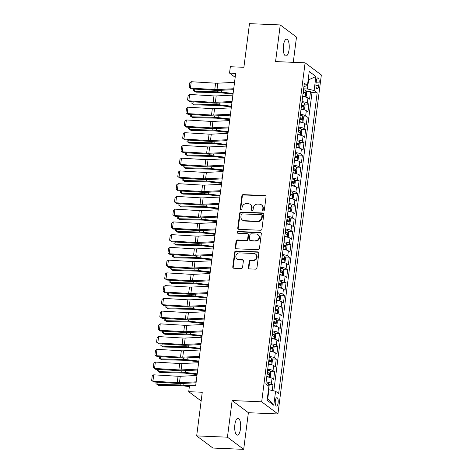 <?xml version="1.0" encoding="UTF-8"?>
<svg xmlns="http://www.w3.org/2000/svg" width="473" height="473" viewBox="0 0 473 473"><rect width="100%" height="100%" fill="white"/><g stroke="black" fill="none" stroke-linecap="round" stroke-linejoin="round"><path stroke-width="0.71" d="M263.39 210.976A0.905 0.822 -53.2 0 0 264.348 210.136L266.051 196.845A1.295 1.177 -53.2 0 0 265.004 195.544L243.252 194.628A1.295 1.177 -53.2 0 0 241.886 195.828L240.183 209.119A0.905 0.822 -53.2 0 0 240.917 210.03A0.905 0.822 -53.2 0 0 241.874 209.19L242.093 207.47A4.139 3.76 -53.2 0 1 246.474 203.626L248.284 203.703A4.139 3.76 -53.2 0 1 250.252 204.395A4.139 3.76 -53.2 0 1 251.642 207.872L251.417 209.592A0.905 0.822 -53.2 0 0 252.15 210.503A0.905 0.822 -53.2 0 0 253.108 209.663L253.333 207.943A4.139 3.76 -53.2 0 1 257.708 204.1L259.523 204.176A4.139 3.76 -53.2 0 1 261.486 204.868A4.139 3.76 -53.2 0 1 262.876 208.345L262.657 210.065A0.905 0.822 -53.2 0 0 263.39 210.976M240.497 428.81A8.431 2.98 92.4 0 0 238.043 418.286A8.431 2.98 92.4 0 0 234.88 424.606A8.431 2.98 92.4 0 0 237.334 435.13A8.431 2.98 92.4 0 0 240.497 428.81M289.062 49.695A8.431 2.98 92.4 0 0 286.608 39.17A8.431 2.98 92.4 0 0 283.445 45.485A8.431 2.98 92.4 0 0 285.899 56.009A8.431 2.98 92.4 0 0 289.062 49.695M278.13 402.943A4.216 1.49 92.4 0 0 276.9 397.681A4.216 1.49 92.4 0 0 275.321 400.838A4.216 1.49 92.4 0 0 276.545 406.1A4.216 1.49 92.4 0 0 278.13 402.943M248.426 267.594A1.295 1.177 -53.2 0 0 249.472 268.901L255.574 269.155A1.295 1.177 -53.2 0 0 256.94 267.954L258.832 253.197A1.295 1.177 -53.2 0 0 257.785 251.896L236.033 250.98A1.295 1.177 -53.2 0 0 234.667 252.18L232.775 266.938A1.295 1.177 -53.2 0 0 233.822 268.238L241.195 268.552A1.295 1.177 -53.2 0 0 242.56 267.351L243.37 261.031A1.295 1.177 -53.2 0 0 242.324 259.73L238.67 259.576A3.459 3.145 -53.2 0 1 237.026 258.997A3.459 3.145 -53.2 0 1 236.11 255.178A3.459 3.145 -53.2 0 1 239.527 252.884L253.841 253.487A3.459 3.145 -53.2 0 1 255.485 254.066A3.459 3.145 -53.2 0 1 256.407 257.886A3.459 3.145 -53.2 0 1 252.984 260.18L250.601 260.079A1.295 1.177 -53.2 0 0 249.23 261.279L248.426 267.594L248.863 267.925A1.295 1.177 -53.2 0 0 249.1 268.818M293.266 62.33L296.494 37.101L280.252 24.945L249.484 23.65L243.891 67.296L230.351 66.728L229.535 73.096L235.69 73.356L195.692 385.572L189.537 385.312L188.721 391.685L201.143 400.98M227.442 437.194L243.684 449.35L248.378 412.71L232.137 400.56L227.442 437.194L196.673 435.899L202.261 392.253L188.721 391.685M232.137 400.56L261.681 401.802L305.103 62.826L321.344 74.982L277.923 413.958L261.681 401.802M280.252 24.945L275.564 61.585L305.103 62.826M260.558 230.256A1.295 1.177 -53.2 0 0 261.924 229.056L263.816 214.293A1.295 1.177 -53.2 0 0 262.769 212.992L241.017 212.075A1.295 1.177 -53.2 0 0 239.651 213.276L237.759 228.033A1.295 1.177 -53.2 0 0 238.806 229.34L260.558 230.256M261.321 233.745L259.435 248.502A1.295 1.177 -53.2 0 1 258.063 249.703L236.317 248.786A1.295 1.177 -53.2 0 1 235.27 247.485L236.074 241.171A1.295 1.177 -53.2 0 1 237.446 239.971L246.267 240.343A1.295 1.177 -53.2 0 0 247.633 239.143L248.171 234.951A1.295 1.177 -53.2 0 0 247.125 233.65L237.943 233.26A0.905 0.822 -53.2 0 1 237.269 232.113A0.905 0.822 -53.2 0 1 238.167 231.51L260.274 232.444A1.295 1.177 -53.2 0 1 261.321 233.745M243.684 449.35L212.915 448.055L196.673 435.899M272.241 390.503L272.998 384.596L268.747 384.419M266.098 381.983A5.268 1.159 7.3 0 1 271.396 383.396L272.046 378.299L273.648 379.5L274.63 371.855L270.379 371.672M267.73 369.236A5.268 1.159 7.3 0 1 273.027 370.655L273.678 365.558L275.28 366.758L276.262 359.108L272.01 358.93M269.362 356.494A5.268 1.159 7.3 0 1 274.659 357.913L275.316 352.817L276.918 354.011L277.893 346.366L273.642 346.189M270.994 343.747A5.268 1.159 7.3 0 1 276.291 345.166L276.947 340.069L278.55 341.27L279.525 333.625L275.274 333.441M272.625 331.005A5.268 1.159 7.3 0 1 277.923 332.424L278.579 327.328L280.182 328.528L281.157 320.877L276.906 320.7M274.257 318.264A5.268 1.159 7.3 0 1 279.555 319.683L280.211 314.586L281.813 315.781L282.795 308.136L278.538 307.958M275.889 305.517A5.268 1.159 7.3 0 1 281.193 306.936L281.843 301.839L283.445 303.039L284.427 295.394L280.176 295.211M277.521 292.775A5.268 1.159 7.3 0 1 282.824 294.194L283.475 289.098L285.077 290.298L286.059 282.647L281.807 282.47M279.153 280.034A5.268 1.159 7.3 0 1 284.456 281.453L285.107 276.356L286.709 277.55L287.69 269.906L283.439 269.728M280.791 267.286A5.268 1.159 7.3 0 1 286.088 268.705L286.739 263.609L288.341 264.809L289.322 257.164L285.071 256.981M282.422 254.545A5.268 1.159 7.3 0 1 287.72 255.964L288.37 250.867L289.973 252.068L290.954 244.417L286.703 244.239M284.054 241.804A5.268 1.159 7.3 0 1 289.352 243.223L290.008 238.126L291.61 239.32L292.586 231.675L288.335 231.498M285.686 229.056A5.268 1.159 7.3 0 1 290.984 230.475L291.64 225.379L293.242 226.579L294.218 218.934L289.967 218.751M287.318 216.315A5.268 1.159 7.3 0 1 292.616 217.734L293.272 212.637L294.874 213.837L295.85 206.187L291.599 206.009M288.95 203.573A5.268 1.159 7.3 0 1 294.247 204.992L294.904 199.896L296.506 201.09L297.482 193.445L293.23 193.268M290.582 190.826A5.268 1.159 7.3 0 1 295.879 192.245L296.536 187.148L298.138 188.349L299.119 180.704L294.868 180.52M292.213 178.085A5.268 1.159 7.3 0 1 297.517 179.504L298.167 174.407L299.77 175.607L300.751 167.956L296.5 167.779M293.845 165.343A5.268 1.159 7.3 0 1 299.149 166.762L299.799 161.665L301.402 162.86L302.383 155.215L298.132 155.038M295.477 152.596A5.268 1.159 7.3 0 1 300.781 154.015L301.431 148.918L303.033 150.118L304.015 142.474L299.764 142.29M297.115 139.854A5.268 1.159 7.3 0 1 302.413 141.273L303.063 136.177L304.665 137.377L305.647 129.726L301.396 129.549M298.747 127.113A5.268 1.159 7.3 0 1 304.044 128.532L304.695 123.429L306.297 124.63L307.279 116.985L303.027 116.807M300.379 114.365A5.268 1.159 7.3 0 1 305.676 115.784L306.333 110.688L307.935 111.888L308.91 104.243L307.308 103.043A5.268 1.159 -172.7 0 0 302.011 101.624M304.659 104.06L308.91 104.243M316.354 80.883L315.999 83.686A4.086 1.443 92.4 0 0 317.188 88.788A4.086 1.443 92.4 0 0 318.719 85.725L319.08 82.923A4.086 1.443 92.4 0 0 317.891 77.826A4.086 1.443 92.4 0 0 316.354 80.883M267.363 398.361L267.765 398.662L268.906 389.74L275.588 391.26L278.656 393.56L317.182 92.814L314.113 90.514L307.432 88.995L303.648 88.835M275.588 391.26L273.79 405.278L267.115 400.288L268.912 386.27L265.838 383.97L304.37 83.224L307.438 85.524L309.236 71.506L315.905 76.502L314.113 90.514M273.808 390.858L312.014 92.602L310.542 91.496L309.567 99.147L307.964 97.946A5.268 1.159 -172.7 0 0 302.661 96.527A1.78 0.39 -172.7 0 1 302.767 96.539M305.676 115.784L307.279 116.985M304.044 128.532L305.647 129.726M302.413 141.273L304.015 142.474M300.781 154.015L302.383 155.215M299.149 166.762L300.751 167.956M297.517 179.504L299.119 180.704M295.879 192.245L297.482 193.445M294.247 204.992L295.85 206.187M292.616 217.734L294.218 218.934M290.984 230.475L292.586 231.675M289.352 243.223L290.954 244.417M287.72 255.964L289.322 257.164M286.088 268.705L287.69 269.906M284.456 281.453L286.059 282.647M282.824 294.194L284.427 295.394M281.193 306.936L282.795 308.136M279.555 319.683L281.157 320.877M277.923 332.424L279.525 333.625M276.291 345.166L277.893 346.366M274.659 357.913L276.262 359.108M273.027 370.655L274.63 371.855M271.396 383.396L272.998 384.596M268.906 389.74L268.469 389.722M307.432 88.995L308.573 80.073L308.177 79.777M308.142 80.055L315.905 76.502M303.932 86.618L307.438 85.524M248.378 412.71L277.923 413.958M229.535 73.096L235.182 77.324M306.291 91.319L310.542 91.496M312.014 92.602L317.182 92.814M306.333 110.688A5.268 1.159 -172.7 0 0 301.029 109.269A1.78 0.39 -172.7 0 1 301.135 109.281M304.695 123.429A5.268 1.159 -172.7 0 0 299.397 122.016A1.78 0.39 -172.7 0 1 299.504 122.028M303.063 136.177A5.268 1.159 -172.7 0 0 297.765 134.758A1.78 0.39 -172.7 0 1 297.866 134.77M301.431 148.918A5.268 1.159 -172.7 0 0 296.133 147.499A1.78 0.39 -172.7 0 1 296.234 147.511M299.799 161.665A5.268 1.159 -172.7 0 0 294.502 160.246M298.167 174.407A5.268 1.159 -172.7 0 0 292.87 172.988M296.536 187.148A5.268 1.159 -172.7 0 0 291.238 185.729M294.904 199.896A5.268 1.159 -172.7 0 0 289.606 198.477M293.272 212.637A5.268 1.159 -172.7 0 0 287.968 211.218M291.64 225.379A5.268 1.159 -172.7 0 0 286.336 223.96M290.008 238.126A5.268 1.159 -172.7 0 0 284.705 236.707A1.78 0.39 -172.7 0 1 284.811 236.719M288.37 250.867A5.268 1.159 -172.7 0 0 283.073 249.448A1.78 0.39 -172.7 0 1 283.173 249.46M286.739 263.609A5.268 1.159 -172.7 0 0 281.441 262.19A1.78 0.39 -172.7 0 1 281.541 262.202M285.107 276.356A5.268 1.159 -172.7 0 0 279.809 274.937A1.78 0.39 -172.7 0 1 279.91 274.949M283.475 289.098A5.268 1.159 -172.7 0 0 278.177 287.679A1.78 0.39 -172.7 0 1 278.278 287.69M281.843 301.839A5.268 1.159 -172.7 0 0 276.545 300.42A1.78 0.39 -172.7 0 1 276.646 300.432M280.211 314.586A5.268 1.159 -172.7 0 0 274.914 313.167A1.78 0.39 -172.7 0 1 275.014 313.179M278.579 327.328A5.268 1.159 -172.7 0 0 273.276 325.909A1.78 0.39 -172.7 0 1 273.382 325.921M276.947 340.069A5.268 1.159 -172.7 0 0 271.644 338.65A1.78 0.39 -172.7 0 1 271.75 338.662M275.316 352.817A5.268 1.159 -172.7 0 0 270.012 351.398M273.678 365.558A5.268 1.159 -172.7 0 0 268.38 364.139M272.046 378.299A5.268 1.159 -172.7 0 0 266.748 376.88M273.79 405.278L267.765 398.662M263.213 210.946A0.905 0.822 -53.2 0 1 263.094 210.39L263.313 208.67A4.139 3.76 -53.2 0 0 261.93 205.199L261.486 204.868M250.252 204.395L250.69 204.726A4.139 3.76 -53.2 0 1 252.079 208.197L251.861 209.917A0.905 0.822 -53.2 0 0 251.973 210.473M265.814 195.952A1.295 1.177 -53.2 0 0 265.442 195.869L243.696 194.953A1.295 1.177 -53.2 0 0 242.324 196.153L240.621 209.444A0.905 0.822 -53.2 0 0 240.739 210M263.579 213.4A1.295 1.177 -53.2 0 0 263.207 213.323L241.455 212.407A1.295 1.177 -53.2 0 0 240.089 213.607L238.197 228.364A1.295 1.177 -53.2 0 0 238.433 229.257M261.947 215.599A0.905 0.822 -53.2 0 0 261.214 214.689L242.123 213.885A0.905 0.822 -53.2 0 0 241.165 214.724L240.934 216.539A4.139 3.76 -53.2 0 0 242.324 220.01A4.139 3.76 -53.2 0 0 244.287 220.702L257.336 221.252A4.139 3.76 -53.2 0 0 261.717 217.414L261.947 215.599L262.385 215.925A0.905 0.822 -53.2 0 0 262.083 215.168L261.646 214.837M242.324 220.01L242.761 220.341A4.139 3.76 -53.2 0 0 244.724 221.033L244.287 220.702M262.385 215.925L262.154 217.74A4.139 3.76 -53.2 0 1 257.773 221.583L244.724 221.033M247.74 233.863L248.177 234.194A1.295 1.177 -53.2 0 1 248.609 235.282L248.071 239.468A1.295 1.177 -53.2 0 1 246.705 240.668L237.884 240.296A1.295 1.177 -53.2 0 0 236.518 241.496L235.708 247.817A1.295 1.177 -53.2 0 0 235.944 248.709M261.09 232.852A1.295 1.177 -53.2 0 0 260.712 232.769L238.605 231.841A0.905 0.822 -53.2 0 0 237.759 233.236M255.42 240.727A3.459 3.145 -53.2 0 0 258.837 238.433A3.459 3.145 -53.2 0 0 257.921 234.614A3.459 3.145 -53.2 0 0 256.277 234.034L251.228 233.822A1.295 1.177 -53.2 0 0 249.862 235.022L249.324 239.214A1.295 1.177 -53.2 0 0 250.371 240.515L255.858 241.053A3.459 3.145 -53.2 0 0 259.275 238.759A3.459 3.145 -53.2 0 0 258.359 234.939L257.921 234.614M249.762 240.296L250.199 240.627A1.295 1.177 -53.2 0 0 250.814 240.846L250.371 240.515M255.858 241.053L250.814 240.846M255.485 254.066L255.928 254.391A3.459 3.145 -53.2 0 1 256.845 258.211A3.459 3.145 -53.2 0 1 253.427 260.511L251.039 260.41A1.295 1.177 -53.2 0 0 249.673 261.61L248.863 267.925M237.026 258.997L237.464 259.328A3.459 3.145 -53.2 0 0 239.107 259.908L238.67 259.576M243.134 260.138A1.295 1.177 -53.2 0 0 242.761 260.061L239.107 259.908M258.595 252.304A1.295 1.177 -53.2 0 0 258.223 252.221L236.476 251.305A1.295 1.177 -53.2 0 0 235.105 252.505L233.213 267.263A1.295 1.177 -53.2 0 0 233.449 268.161M305.038 96.9L306.226 96.291L306.717 92.466L306.001 90.538A3.488 0.769 -172.7 0 0 303.53 89.758M305.186 96.912A3.488 0.769 -172.7 0 0 302.714 96.125M194.823 89.107L194.545 91.307L217.639 91.845A9.88 2.176 7.3 0 1 221.293 92.105L233.112 93.465M193.699 89.042L193.504 90.562L195.857 92.134L218.958 92.673A6.587 1.449 -172.7 0 1 221.394 92.85L233.018 94.186M303.022 93.707A3.488 0.769 7.3 0 1 305.014 94.233L305.209 92.708A3.488 0.769 -172.7 0 0 303.223 92.176M303.169 92.566A1.78 0.39 7.3 0 1 303.441 92.631L303.914 93.583M233.715 88.741L217.006 89.568A6.587 1.449 7.3 0 1 214.777 89.545L190.453 88.09L191.329 88.9L215.647 90.355A9.88 2.176 -172.7 0 0 218.999 90.39L233.597 89.669M234.531 82.367L217.822 83.195A6.587 1.449 7.3 0 1 215.593 83.177L191.269 81.717L190.453 88.09L189.2 87.28L189.774 82.816L191.269 81.717M191.329 88.9L189.2 87.28M303.406 109.647L304.594 109.032L305.085 105.213L304.37 103.28A3.488 0.769 -172.7 0 0 301.898 102.499M303.554 109.653A3.488 0.769 -172.7 0 0 301.082 108.873M193.191 101.855L192.913 104.048L216.007 104.592A9.88 2.176 7.3 0 1 219.655 104.852L231.48 106.206M192.068 101.784L191.872 103.303L194.226 104.876L217.326 105.42A6.587 1.449 -172.7 0 1 219.756 105.591L231.386 106.928M301.39 106.449A3.488 0.769 7.3 0 1 303.382 106.981L303.577 105.449A3.488 0.769 -172.7 0 0 301.591 104.917M301.538 105.308A1.78 0.39 7.3 0 1 301.809 105.373L302.282 106.33M301.774 122.389L302.962 121.78L303.453 117.954L302.738 116.027A3.488 0.769 -172.7 0 0 300.266 115.241M301.922 122.395A3.488 0.769 -172.7 0 0 299.45 121.614M191.559 114.596L191.275 116.79L214.375 117.334A9.88 2.176 7.3 0 1 218.023 117.594L229.848 118.954M190.436 114.525L190.241 116.051L192.594 117.617L215.694 118.161A6.587 1.449 -172.7 0 1 218.124 118.333L229.754 119.669M299.758 119.19A3.488 0.769 7.3 0 1 301.75 119.722L301.945 118.191A3.488 0.769 -172.7 0 0 299.953 117.665M299.906 118.049A1.78 0.39 7.3 0 1 300.178 118.12L300.651 119.072M300.142 135.13L301.331 134.521L301.821 130.696L301.106 128.768A3.488 0.769 -172.7 0 0 298.634 127.988M300.29 135.142A3.488 0.769 -172.7 0 0 297.819 134.356M189.927 127.338L189.643 129.537L212.744 130.075A9.88 2.176 7.3 0 1 216.392 130.335L228.217 131.695M188.804 127.272L188.609 128.792L190.962 130.365L214.062 130.903A6.587 1.449 -172.7 0 1 216.492 131.08L228.122 132.416M298.126 131.937A3.488 0.769 7.3 0 1 300.119 132.464L300.314 130.938A3.488 0.769 -172.7 0 0 298.321 130.406M298.274 130.796A1.78 0.39 7.3 0 1 298.546 130.861L299.019 131.813M298.51 147.878L299.699 147.263L300.189 143.443L299.474 141.51A3.488 0.769 -172.7 0 0 297.003 140.729M299.492 141.557L298.682 147.866A3.488 0.769 -172.7 0 0 296.187 147.103M188.295 140.085L188.012 142.278L211.112 142.822A9.88 2.176 7.3 0 1 214.76 143.083L226.585 144.436M187.172 140.014L186.977 141.533L189.33 143.106L212.43 143.65A6.587 1.449 -172.7 0 1 214.86 143.822L226.49 145.158M296.494 144.679A3.488 0.769 7.3 0 1 298.487 145.211L298.682 143.68A3.488 0.769 -172.7 0 0 296.689 143.148M296.642 143.538A1.78 0.39 7.3 0 1 296.908 143.603L297.381 144.561M232.083 101.482L215.375 102.31A6.587 1.449 7.3 0 1 213.146 102.292L188.822 100.832L189.697 101.642L214.015 103.096A9.88 2.176 -172.7 0 0 217.367 103.132L231.965 102.41M232.899 95.114L216.191 95.942A6.587 1.449 7.3 0 1 213.962 95.918L189.638 94.458L188.822 100.832L187.568 100.022L188.142 95.564L189.638 94.458M189.697 101.642L187.568 100.022M230.452 114.23L213.743 115.057A6.587 1.449 7.3 0 1 211.514 115.034L187.19 113.573L188.065 114.383L212.383 115.844A9.88 2.176 -172.7 0 0 215.735 115.879L230.333 115.152M231.267 107.856L214.559 108.684A6.587 1.449 7.3 0 1 212.33 108.66L188.006 107.205L187.19 113.573L185.936 112.763L186.51 108.305L188.006 107.205M188.065 114.383L185.936 112.763M228.82 126.971L212.111 127.799A6.587 1.449 7.3 0 1 209.882 127.775L185.558 126.321L186.427 127.131L210.751 128.585A9.88 2.176 -172.7 0 0 214.098 128.621L228.701 127.899M229.636 120.597L212.927 121.425A6.587 1.449 7.3 0 1 210.698 121.407L186.374 119.947L185.558 126.321L184.304 125.511L184.878 121.047L186.374 119.947M186.427 127.131L184.304 125.511M227.188 139.712L210.479 140.54A6.587 1.449 7.3 0 1 208.244 140.522L183.926 139.062L184.795 139.872L209.119 141.326A9.88 2.176 -172.7 0 0 212.466 141.362L227.07 140.641M228.004 133.345L211.295 134.172A6.587 1.449 7.3 0 1 209.066 134.149L184.742 132.688L183.926 139.062L182.673 138.252L183.24 133.794L184.742 132.688M184.795 139.872L182.673 138.252M296.878 160.619L298.067 160.01L298.558 156.185L297.842 154.257A3.488 0.769 -172.7 0 0 295.371 153.471M297.026 160.625A3.488 0.769 -172.7 0 0 294.555 159.844M186.664 152.826L186.38 155.02L209.48 155.564A9.88 2.176 7.3 0 1 213.128 155.824L224.953 157.184M185.54 152.755L185.345 154.281L187.698 155.854L210.798 156.392A6.587 1.449 -172.7 0 1 213.228 156.563L224.858 157.899M294.862 157.42A3.488 0.769 7.3 0 1 296.855 157.952L297.05 156.421A3.488 0.769 -172.7 0 0 295.057 155.895M295.01 156.279A1.78 0.39 7.3 0 1 295.276 156.35L295.749 157.302M225.556 152.46L208.847 153.287A6.587 1.449 7.3 0 1 206.612 153.264L182.294 151.803L183.163 152.613L207.487 154.074A9.88 2.176 -172.7 0 0 210.834 154.109L225.438 153.382M226.372 146.086L209.663 146.914A6.587 1.449 7.3 0 1 207.428 146.89L183.11 145.436L182.294 151.803L181.041 150.993L181.608 146.535L183.11 145.436M183.163 152.613L181.041 150.993M295.247 173.36L296.435 172.751L296.926 168.932L296.21 166.999A3.488 0.769 -172.7 0 0 293.733 166.218M295.394 173.372A3.488 0.769 -172.7 0 0 292.917 172.586M185.032 165.568L184.748 167.767L207.848 168.305A9.88 2.176 7.3 0 1 211.496 168.565L223.315 169.925M183.902 165.503L183.713 167.022L186.066 168.595L209.167 169.133A6.587 1.449 -172.7 0 1 211.597 169.31L223.226 170.647M293.23 170.168A3.488 0.769 7.3 0 1 295.223 170.694L295.418 169.168A3.488 0.769 -172.7 0 0 293.426 168.636M293.378 169.027A1.78 0.39 7.3 0 1 293.644 169.092L294.117 170.044M223.924 165.201L207.215 166.029A6.587 1.449 7.3 0 1 204.98 166.005L180.662 164.551L181.531 165.361L205.856 166.815A9.88 2.176 -172.7 0 0 209.202 166.851L223.806 166.129M224.74 158.827L208.031 159.655A6.587 1.449 7.3 0 1 205.796 159.638L181.478 158.177L180.662 164.551L179.409 163.741L179.977 159.277L181.478 158.177M181.531 165.361L179.409 163.741M293.615 186.108L294.803 185.493L295.288 181.673L294.573 179.74A3.488 0.769 -172.7 0 0 292.101 178.96M293.757 186.114A3.488 0.769 -172.7 0 0 291.285 185.333M183.394 178.315L183.116 180.509L206.216 181.053A9.88 2.176 7.3 0 1 209.864 181.313L221.683 182.667M182.271 178.244L182.075 179.764L184.435 181.336L207.529 181.88A6.587 1.449 -172.7 0 1 209.965 182.052L221.595 183.388M291.599 182.909A3.488 0.769 7.3 0 1 293.591 183.441L293.786 181.91A3.488 0.769 -172.7 0 0 291.794 181.378M291.74 181.768A1.78 0.39 7.3 0 1 292.012 181.833L292.485 182.791M222.292 177.943L205.584 178.77A6.587 1.449 7.3 0 1 203.349 178.753L179.025 177.292L179.9 178.102L204.224 179.557A9.88 2.176 -172.7 0 0 207.57 179.592L222.174 178.871M223.108 171.575L206.399 172.403A6.587 1.449 7.3 0 1 204.165 172.379L179.846 170.919L179.025 177.292L177.777 176.482L178.345 172.024L179.846 170.919M179.9 178.102L177.777 176.482M291.977 198.849L293.171 198.24L293.656 194.415L292.941 192.487A3.488 0.769 -172.7 0 0 290.469 191.701M292.125 198.855A3.488 0.769 -172.7 0 0 289.653 198.075M181.762 191.057L181.484 193.25L204.584 193.794A9.88 2.176 7.3 0 1 208.232 194.054L220.051 195.414M180.639 190.986L180.444 192.511L182.797 194.084L205.897 194.622A6.587 1.449 -172.7 0 1 208.333 194.793L219.963 196.129M289.967 195.651A3.488 0.769 7.3 0 1 291.953 196.183L292.154 194.651A3.488 0.769 -172.7 0 0 290.162 194.125M290.109 194.509A1.78 0.39 7.3 0 1 290.381 194.58L290.854 195.532M220.66 190.69L203.952 191.518A6.587 1.449 7.3 0 1 201.717 191.494L177.393 190.034L178.268 190.844L202.592 192.304A9.88 2.176 -172.7 0 0 205.938 192.34L220.536 191.612M221.476 184.316L204.768 185.144A6.587 1.449 7.3 0 1 202.533 185.12L178.209 183.666L177.393 190.034L176.139 189.224L176.713 184.766L178.209 183.666M178.268 190.844L176.139 189.224M290.345 211.591L291.534 210.982L292.024 207.162L291.309 205.229A3.488 0.769 -172.7 0 0 288.837 204.448M290.493 211.602A3.488 0.769 -172.7 0 0 288.022 210.816M180.13 203.798L179.852 205.997L202.952 206.535A9.88 2.176 7.3 0 1 206.6 206.796L218.42 208.155M179.007 203.733L178.812 205.252L181.165 206.825L204.265 207.363A6.587 1.449 -172.7 0 1 206.701 207.541L218.325 208.877M288.335 208.398A3.488 0.769 7.3 0 1 290.321 208.924L290.523 207.399A3.488 0.769 -172.7 0 0 288.53 206.867M288.477 207.257A1.78 0.39 7.3 0 1 288.749 207.322L289.222 208.274M288.713 224.338L289.902 223.723L290.392 219.904L289.677 217.97A3.488 0.769 -172.7 0 0 287.206 217.19M288.861 224.344A3.488 0.769 -172.7 0 0 286.39 223.563M178.498 216.545L178.22 218.739L201.315 219.283A9.88 2.176 7.3 0 1 204.969 219.543L216.788 220.897M177.375 216.474L177.18 217.994L179.533 219.567L202.633 220.111A6.587 1.449 -172.7 0 1 205.063 220.282L216.693 221.618M286.697 221.139A3.488 0.769 7.3 0 1 288.69 221.671L288.885 220.14A3.488 0.769 -172.7 0 0 286.898 219.608M286.845 219.998A1.78 0.39 7.3 0 1 287.117 220.063L287.59 221.021M287.081 237.079L288.27 236.47L288.761 232.645L288.045 230.718A3.488 0.769 -172.7 0 0 285.574 229.931M287.229 237.085A3.488 0.769 -172.7 0 0 284.758 236.305M176.867 229.287L176.583 231.48L199.683 232.024A9.88 2.176 7.3 0 1 203.331 232.284L215.156 233.644M175.743 229.216L175.548 230.741L177.901 232.314L201.001 232.852A6.587 1.449 -172.7 0 1 203.431 233.023L215.061 234.36M285.065 233.881A3.488 0.769 7.3 0 1 287.058 234.413L287.253 232.882A3.488 0.769 -172.7 0 0 285.26 232.355M285.213 232.74A1.78 0.39 7.3 0 1 285.485 232.811L285.958 233.763M285.45 249.821L286.638 249.212L287.129 245.392L286.413 243.459A3.488 0.769 -172.7 0 0 283.942 242.679M285.597 249.833A3.488 0.769 -172.7 0 0 283.126 249.046M175.235 242.028L174.951 244.228L198.051 244.766A9.88 2.176 7.3 0 1 201.699 245.026L213.524 246.386M174.111 241.963L173.916 243.483L176.269 245.055L199.37 245.593A6.587 1.449 -172.7 0 1 201.8 245.771L213.429 247.107M283.433 246.628A3.488 0.769 7.3 0 1 285.426 247.154L285.621 245.629A3.488 0.769 -172.7 0 0 283.629 245.097M283.581 245.487A1.78 0.39 7.3 0 1 283.853 245.552L284.326 246.504M283.818 262.568L285.006 261.953L285.497 258.134L284.781 256.2A3.488 0.769 -172.7 0 0 282.31 255.42M283.966 262.574A3.488 0.769 -172.7 0 0 281.494 261.794M173.603 254.776L173.319 256.969L196.419 257.513A9.88 2.176 7.3 0 1 200.067 257.773L211.892 259.127M172.479 254.705L172.284 256.224L174.638 257.797L197.738 258.341A6.587 1.449 -172.7 0 1 200.168 258.512L211.798 259.848M281.802 259.37A3.488 0.769 7.3 0 1 283.794 259.902L283.989 258.37A3.488 0.769 -172.7 0 0 281.997 257.838M281.949 258.228A1.78 0.39 7.3 0 1 282.221 258.293L282.688 259.251M282.186 275.31L283.374 274.701L283.865 270.875L283.15 268.948A3.488 0.769 -172.7 0 0 280.678 268.161M282.334 275.316A3.488 0.769 -172.7 0 0 279.862 274.535M171.971 267.517L171.687 269.711L194.787 270.254A9.88 2.176 7.3 0 1 198.435 270.515L210.26 271.874M170.848 267.446L170.652 268.971L173.006 270.544L196.106 271.082A6.587 1.449 -172.7 0 1 198.536 271.254L210.166 272.59M280.17 272.111A3.488 0.769 7.3 0 1 282.162 272.643L282.357 271.112A3.488 0.769 -172.7 0 0 280.365 270.586M280.318 270.97A1.78 0.39 7.3 0 1 280.584 271.041L281.057 271.993M280.554 288.051L281.742 287.442L282.233 283.623L281.518 281.689A3.488 0.769 -172.7 0 0 279.046 280.909M280.702 288.063A3.488 0.769 -172.7 0 0 278.225 287.277M170.339 280.258L170.055 282.458L193.155 282.996A9.88 2.176 7.3 0 1 196.803 283.256L208.623 284.616M169.216 280.193L169.021 281.713L171.374 283.286L194.474 283.824A6.587 1.449 -172.7 0 1 196.904 284.001L208.534 285.337M278.538 284.858A3.488 0.769 7.3 0 1 280.53 285.385L280.726 283.859A3.488 0.769 -172.7 0 0 278.733 283.327M278.686 283.717A1.78 0.39 7.3 0 1 278.952 283.782L279.425 284.734M278.922 300.798L280.111 300.184L280.601 296.364L279.886 294.431A3.488 0.769 -172.7 0 0 277.409 293.65M279.07 300.804A3.488 0.769 -172.7 0 0 276.593 300.024M168.707 293.006L168.423 295.199L191.524 295.743A9.88 2.176 7.3 0 1 195.172 296.003L206.991 297.357M167.578 292.935L167.383 294.454L169.742 296.027L192.836 296.571A6.587 1.449 -172.7 0 1 195.272 296.742L206.902 298.079M276.906 297.6A3.488 0.769 7.3 0 1 278.899 298.132L279.094 296.601A3.488 0.769 -172.7 0 0 277.101 296.068M277.054 296.459A1.78 0.39 7.3 0 1 277.32 296.524L277.793 297.482M277.284 313.54L278.479 312.931L278.964 309.106L278.248 307.178A3.488 0.769 -172.7 0 0 275.777 306.392M277.432 313.546A3.488 0.769 -172.7 0 0 274.961 312.765M167.07 305.747L166.792 307.941L189.892 308.485A9.88 2.176 7.3 0 1 193.54 308.745L205.359 310.105M165.946 305.676L165.751 307.202L168.11 308.774L191.204 309.312A6.587 1.449 -172.7 0 1 193.64 309.484L205.27 310.826M275.274 310.341A3.488 0.769 7.3 0 1 277.267 310.873L277.462 309.342A3.488 0.769 -172.7 0 0 275.469 308.816M275.416 309.2A1.78 0.39 7.3 0 1 275.688 309.271L276.161 310.223M275.653 326.287L276.841 325.672L277.332 321.853L276.616 319.919A3.488 0.769 -172.7 0 0 274.145 319.139M275.8 326.293A3.488 0.769 -172.7 0 0 273.329 325.507M165.438 318.489L165.16 320.688L188.26 321.226A9.88 2.176 7.3 0 1 191.908 321.486L203.727 322.846M164.314 318.424L164.119 319.943L166.472 321.516L189.572 322.054A6.587 1.449 -172.7 0 1 192.008 322.231L203.638 323.567M273.642 323.089A3.488 0.769 7.3 0 1 275.629 323.615L275.83 322.089A3.488 0.769 -172.7 0 0 273.837 321.557M273.784 321.947A1.78 0.39 7.3 0 1 274.056 322.012L274.529 322.964M274.021 339.029L275.209 338.414L275.7 334.594L274.984 332.661A3.488 0.769 -172.7 0 0 272.513 331.88M274.169 339.035A3.488 0.769 -172.7 0 0 271.697 338.254M163.806 331.236L163.528 333.43L186.622 333.973A9.88 2.176 7.3 0 1 190.276 334.234L202.095 335.588M162.682 331.165L162.487 332.685L164.841 334.257L187.941 334.801A6.587 1.449 -172.7 0 1 190.377 334.973L202.001 336.309M272.01 335.83A3.488 0.769 7.3 0 1 273.997 336.362L274.192 334.831A3.488 0.769 -172.7 0 0 272.206 334.299M272.152 334.689A1.78 0.39 7.3 0 1 272.424 334.754L272.897 335.712M272.389 351.77L273.577 351.161L274.068 347.336L273.353 345.408A3.488 0.769 -172.7 0 0 270.881 344.622M272.537 351.776A3.488 0.769 -172.7 0 0 270.065 350.996M162.174 343.977L161.896 346.171L184.99 346.715A9.88 2.176 7.3 0 1 188.638 346.975L200.463 348.335M161.051 343.912L160.855 345.432L163.209 347.005L186.309 347.543A6.587 1.449 -172.7 0 1 188.739 347.714L200.369 349.056M270.373 348.571A3.488 0.769 7.3 0 1 272.365 349.104L272.56 347.572A3.488 0.769 -172.7 0 0 270.574 347.046M270.521 347.43A1.78 0.39 7.3 0 1 270.793 347.501L271.266 348.453M219.023 203.431L202.314 204.259A6.587 1.449 7.3 0 1 200.085 204.235L175.761 202.781L176.636 203.591L200.96 205.046A9.88 2.176 -172.7 0 0 204.306 205.081L218.904 204.36M219.844 197.058L203.136 197.885A6.587 1.449 7.3 0 1 200.901 197.868L176.577 196.407L175.761 202.781L174.507 201.971L175.081 197.507L176.577 196.407M176.636 203.591L174.507 201.971M217.391 216.173L200.682 217.001A6.587 1.449 7.3 0 1 198.453 216.983L174.129 215.522L175.004 216.332L199.322 217.787A9.88 2.176 -172.7 0 0 202.675 217.822L217.273 217.101M218.207 209.805L201.498 210.633A6.587 1.449 7.3 0 1 199.269 210.609L174.945 209.149L174.129 215.522L172.876 214.712L173.449 210.254L174.945 209.149M175.004 216.332L172.876 214.712M215.759 228.92L199.05 229.748A6.587 1.449 7.3 0 1 196.821 229.724L172.497 228.264L173.372 229.074L197.69 230.534A9.88 2.176 -172.7 0 0 201.043 230.57L215.641 229.843M216.575 222.547L199.866 223.374A6.587 1.449 7.3 0 1 197.637 223.351L173.313 221.896L172.497 228.264L171.244 227.454L171.817 222.996L173.313 221.896M173.372 229.074L171.244 227.454M214.127 241.662L197.418 242.489A6.587 1.449 7.3 0 1 195.189 242.466L170.865 241.011L171.74 241.821L196.059 243.276A9.88 2.176 -172.7 0 0 199.411 243.311L214.009 242.59M214.943 235.288L198.234 236.116A6.587 1.449 7.3 0 1 196.005 236.098L171.681 234.638L170.865 241.011L169.612 240.201L170.185 235.737L171.681 234.638M171.74 241.821L169.612 240.201M212.495 254.403L195.787 255.237A6.587 1.449 7.3 0 1 193.558 255.213L169.233 253.753L170.103 254.563L194.427 256.017A9.88 2.176 -172.7 0 0 197.773 256.053L212.377 255.331M213.311 248.035L196.602 248.863A6.587 1.449 7.3 0 1 194.373 248.839L170.049 247.385L169.233 253.753L167.98 252.943L168.554 248.485L170.049 247.385M170.103 254.563L167.98 252.943M210.863 267.15L194.155 267.978A6.587 1.449 7.3 0 1 191.92 267.954L167.602 266.5L168.471 267.304L192.795 268.765A9.88 2.176 -172.7 0 0 196.141 268.8L210.745 268.073M211.679 260.777L194.971 261.604A6.587 1.449 7.3 0 1 192.736 261.581L168.418 260.126L167.602 266.5L166.348 265.684L166.916 261.226L168.418 260.126M168.471 267.304L166.348 265.684M209.232 279.892L192.523 280.72A6.587 1.449 7.3 0 1 190.288 280.696L165.97 279.241L166.839 280.051L191.163 281.506A9.88 2.176 -172.7 0 0 194.509 281.541L209.113 280.82M210.047 273.518L193.339 274.352A6.587 1.449 7.3 0 1 191.104 274.328L166.786 272.868L165.97 279.241L164.716 278.431L165.284 273.968L166.786 272.868M166.839 280.051L164.716 278.431M207.6 292.633L190.891 293.467A6.587 1.449 7.3 0 1 188.656 293.443L164.338 291.983L165.207 292.793L189.531 294.253A9.88 2.176 -172.7 0 0 192.878 294.283L207.481 293.562M208.416 286.266L191.707 287.093A6.587 1.449 7.3 0 1 189.472 287.07L165.154 285.615L164.338 291.983L163.084 291.173L163.652 286.715L165.154 285.615M165.207 292.793L163.084 291.173M205.968 305.381L189.259 306.208A6.587 1.449 7.3 0 1 187.024 306.185L162.7 304.73L163.575 305.534L187.899 306.995A9.88 2.176 -172.7 0 0 191.246 307.03L205.85 306.303M206.784 299.007L190.075 299.835A6.587 1.449 7.3 0 1 187.84 299.811L163.516 298.357L162.7 304.73L161.447 303.914L162.02 299.456L163.516 298.357M163.575 305.534L161.447 303.914M204.336 318.122L187.627 318.95A6.587 1.449 7.3 0 1 185.392 318.926L161.068 317.472L161.943 318.282L186.267 319.736A9.88 2.176 -172.7 0 0 189.614 319.772L204.212 319.05M205.152 311.748L188.443 312.582A6.587 1.449 7.3 0 1 186.208 312.558L161.884 311.098L161.068 317.472L159.815 316.662L160.388 312.198L161.884 311.098M161.943 318.282L159.815 316.662M202.698 330.864L185.99 331.697A6.587 1.449 7.3 0 1 183.761 331.674L159.436 330.213L160.312 331.023L184.63 332.484A9.88 2.176 -172.7 0 0 187.982 332.513L202.58 331.792M203.514 324.496L186.805 325.323A6.587 1.449 7.3 0 1 184.576 325.3L160.252 323.845L159.436 330.213L158.183 329.403L158.757 324.945L160.252 323.845M160.312 331.023L158.183 329.403M201.066 343.611L184.358 344.439A6.587 1.449 7.3 0 1 182.129 344.415L157.805 342.96L158.68 343.765L182.998 345.225A9.88 2.176 -172.7 0 0 186.35 345.26L200.948 344.533M201.882 337.237L185.174 338.065A6.587 1.449 7.3 0 1 182.945 338.041L158.621 336.587L157.805 342.96L156.551 342.145L157.125 337.687L158.621 336.587M158.68 343.765L156.551 342.145M270.757 364.517L271.945 363.903L272.436 360.083L271.721 358.15A3.488 0.769 -172.7 0 0 269.249 357.369M270.905 364.523A3.488 0.769 -172.7 0 0 268.433 363.737M160.542 356.719L160.258 358.918L183.358 359.456A9.88 2.176 7.3 0 1 187.006 359.716L198.831 361.076M159.419 356.654L159.224 358.173L161.577 359.746L184.677 360.284A6.587 1.449 -172.7 0 1 187.107 360.461L198.737 361.798M268.741 361.319A3.488 0.769 7.3 0 1 270.733 361.845L270.928 360.32A3.488 0.769 -172.7 0 0 268.936 359.787M268.889 360.178A1.78 0.39 7.3 0 1 269.161 360.243L269.634 361.195M269.125 377.259L270.314 376.644L270.804 372.825L270.089 370.891A3.488 0.769 -172.7 0 0 267.617 370.111M269.273 377.265A3.488 0.769 -172.7 0 0 266.802 376.484M158.91 369.466L158.626 371.66L181.727 372.204A9.88 2.176 7.3 0 1 185.375 372.464L197.2 373.818M157.787 369.395L157.592 370.915L159.945 372.488L183.045 373.031A6.587 1.449 -172.7 0 1 185.475 373.203L197.105 374.539M267.109 374.06A3.488 0.769 7.3 0 1 269.102 374.592L269.297 373.061A3.488 0.769 -172.7 0 0 267.304 372.529M267.257 372.919A1.78 0.39 7.3 0 1 267.529 372.984L268.002 373.942M268.498 389.498L269.172 385.566L268.457 383.638A3.488 0.769 -172.7 0 0 265.986 382.852M157.278 382.208L156.995 384.401L180.095 384.945A9.88 2.176 7.3 0 1 183.743 385.205L189.466 385.862M156.155 382.143L155.96 383.662L158.313 385.235L181.413 385.773A6.587 1.449 -172.7 0 1 183.843 385.944L189.377 386.583M199.435 356.352L182.726 357.18A6.587 1.449 7.3 0 1 180.497 357.156L156.173 355.702L157.048 356.512L181.366 357.966A9.88 2.176 -172.7 0 0 184.718 358.002L199.316 357.281M200.25 349.979L183.542 350.812A6.587 1.449 7.3 0 1 181.313 350.789L156.989 349.328L156.173 355.702L154.919 354.892L155.493 350.428L156.989 349.328M157.048 356.512L154.919 354.892M197.803 369.094L181.094 369.927A6.587 1.449 7.3 0 1 178.865 369.904L154.541 368.443L155.41 369.253L179.734 370.714A9.88 2.176 -172.7 0 0 183.081 370.743L197.684 370.022M198.619 362.726L181.91 363.554A6.587 1.449 7.3 0 1 179.681 363.53L155.357 362.076L154.541 368.443L153.287 367.633L153.861 363.175L155.357 362.076M155.41 369.253L153.287 367.633M196.171 381.841L179.462 382.669A6.587 1.449 7.3 0 1 177.227 382.645L152.909 381.191L153.778 381.995L178.102 383.455A9.88 2.176 -172.7 0 0 181.449 383.491L196.053 382.763M196.987 375.467L180.278 376.295A6.587 1.449 7.3 0 1 178.049 376.272L153.725 374.817L152.909 381.191L151.656 380.375L152.223 375.917L153.725 374.817M153.778 381.995L151.656 380.375M307.308 103.043L307.964 97.946M316.112 82.799L319.08 82.923M315.917 85.607L318.719 85.725M263.313 208.67L262.876 208.345M251.861 209.917L251.417 209.592M252.079 208.197L251.642 207.872M240.621 209.444L240.183 209.119M242.324 196.153L241.886 195.828M243.696 194.953L243.252 194.628M265.442 195.869L265.004 195.544M263.094 210.39L262.657 210.065M238.197 228.364L237.759 228.033M240.089 213.607L239.651 213.276M241.455 212.407L241.017 212.075M263.207 213.323L262.769 212.992M257.773 221.583L257.336 221.252M262.154 217.74L261.717 217.414M235.708 247.817L235.27 247.485M236.518 241.496L236.074 241.171M237.884 240.296L237.446 239.971M246.705 240.668L246.267 240.343M248.071 239.468L247.633 239.143M248.609 235.282L248.171 234.951M238.605 231.841L238.167 231.51M260.712 232.769L260.274 232.444M249.673 261.61L249.23 261.279M251.039 260.41L250.601 260.079M253.427 260.511L252.984 260.18M242.761 260.061L242.324 259.73M233.213 267.263L232.775 266.938M235.105 252.505L234.667 252.18M236.476 251.305L236.033 250.98M258.223 252.221L257.785 251.896M305.215 96.894L306.019 90.585M217.822 90.42L217.639 91.845M221.524 90.266L221.293 92.105M303.441 92.631L305.209 92.708M217.006 89.568L217.822 83.195M214.777 89.545L215.593 83.177M303.583 109.635L304.387 103.327M216.191 103.161L216.007 104.592M219.892 103.008L219.655 104.852M301.809 105.373L303.577 105.449M301.945 122.383L302.755 116.074M214.559 115.909L214.375 117.334M218.26 115.755L218.023 117.594M300.178 118.12L301.945 118.191M300.314 135.124L301.124 128.816M212.927 128.65L212.744 130.075M216.628 128.496L216.392 130.335M298.546 130.861L300.314 130.938M211.295 141.392L211.112 142.822M214.996 141.238L214.76 143.083M296.908 143.603L298.682 143.68M215.375 102.31L216.191 95.942M213.146 102.292L213.962 95.918M213.743 115.057L214.559 108.684M211.514 115.034L212.33 108.66M212.111 127.799L212.927 121.425M209.882 127.775L210.698 121.407M210.479 140.54L211.295 134.172M208.244 140.522L209.066 134.149M297.05 160.613L297.86 154.304M209.663 154.139L209.48 155.564M213.364 153.985L213.128 155.824M295.276 156.35L297.05 156.421M208.847 153.287L209.663 146.914M206.612 153.264L207.428 146.89M295.418 173.355L296.228 167.046M208.031 166.88L207.848 168.305M211.733 166.727L211.496 168.565M293.644 169.092L295.418 169.168M207.215 166.029L208.031 159.655M204.98 166.005L205.796 159.638M293.786 186.096L294.596 179.787M206.399 179.622L206.216 181.053M210.101 179.468L209.864 181.313M292.012 181.833L293.786 181.91M205.584 178.77L206.399 172.403M203.349 178.753L204.165 172.379M292.154 198.843L292.964 192.535M204.768 192.369L204.584 193.794M208.469 192.215L208.232 194.054M290.381 194.58L292.154 194.651M203.952 191.518L204.768 185.144M201.717 191.494L202.533 185.12M290.523 211.585L291.327 205.276M203.13 205.111L202.952 206.535M206.837 204.957L206.6 206.796M288.749 207.322L290.523 207.399M288.891 224.326L289.695 218.018M201.498 217.852L201.315 219.283M205.199 217.698L204.969 219.543M287.117 220.063L288.885 220.14M287.259 237.074L288.063 230.765M199.866 230.599L199.683 232.024M203.567 230.446L203.331 232.284M285.485 232.811L287.253 232.882M285.621 249.815L286.431 243.506M198.234 243.341L198.051 244.766M201.936 243.187L201.699 245.026M283.853 245.552L285.621 245.629M283.989 262.556L284.799 256.248M196.602 256.082L196.419 257.513M200.304 255.928L200.067 257.773M282.221 258.293L283.989 258.37M282.357 275.304L283.167 268.995M194.971 268.83L194.787 270.254M198.672 268.676L198.435 270.515M280.584 271.041L282.357 271.112M280.726 288.045L281.536 281.737M193.339 281.571L193.155 282.996M197.04 281.417L196.803 283.256M278.952 283.782L280.726 283.859M279.094 300.787L279.904 294.478M191.707 294.312L191.524 295.743M195.408 294.159L195.172 296.003M277.32 296.524L279.094 296.601M277.462 313.534L278.272 307.225M190.075 307.06L189.892 308.485M193.776 306.906L193.54 308.745M275.688 309.271L277.462 309.342M275.83 326.275L276.634 319.967M188.437 319.801L188.26 321.226M192.144 319.647L191.908 321.486M274.056 322.012L275.83 322.089M274.198 339.017L275.002 332.708M186.805 332.543L186.622 333.973M190.507 332.389L190.276 334.234M272.424 334.754L274.192 334.831M272.566 351.764L273.37 345.456M185.174 345.29L184.99 346.715M188.875 345.136L188.638 346.975M270.793 347.501L272.56 347.572M202.314 204.259L203.136 197.885M200.085 204.235L200.901 197.868M200.682 217.001L201.498 210.633M198.453 216.983L199.269 210.609M199.05 229.748L199.866 223.374M196.821 229.724L197.637 223.351M197.418 242.489L198.234 236.116M195.189 242.466L196.005 236.098M195.787 255.237L196.602 248.863M193.558 255.213L194.373 248.839M194.155 267.978L194.971 261.604M191.92 267.954L192.736 261.581M192.523 280.72L193.339 274.352M190.288 280.696L191.104 274.328M190.891 293.467L191.707 287.093M188.656 293.443L189.472 287.07M189.259 306.208L190.075 299.835M187.024 306.185L187.84 299.811M187.627 318.95L188.443 312.582M185.392 318.926L186.208 312.558M185.99 331.697L186.805 325.323M183.761 331.674L184.576 325.3M184.358 344.439L185.174 338.065M182.129 344.415L182.945 338.041M270.928 364.506L271.739 358.197M183.542 358.031L183.358 359.456M187.243 357.878L187.006 359.716M269.161 360.243L270.928 360.32M269.297 377.247L270.107 370.938M181.91 370.773L181.727 372.204M185.611 370.619L185.375 372.464M267.529 372.984L269.297 373.061M268.209 385.743L268.475 383.686M180.278 383.52L180.095 384.945M183.979 383.367L183.743 385.205M182.726 357.18L183.542 350.812M180.497 357.156L181.313 350.789M181.094 369.927L181.91 363.554M178.865 369.904L179.681 363.53M179.462 382.669L180.278 376.295M177.227 382.645L178.049 376.272"/></g></svg>

